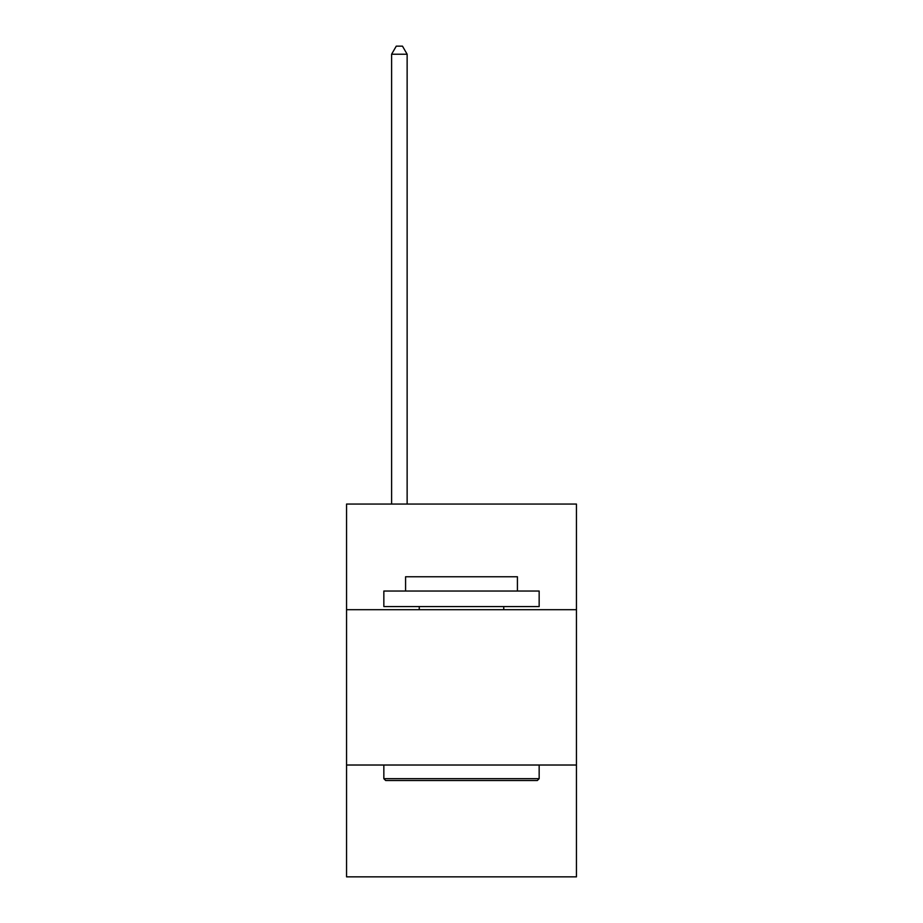 <?xml version="1.0" encoding="UTF-8"?>
<svg xmlns="http://www.w3.org/2000/svg" width="923" height="923" viewBox="0 0 923 923"><rect width="100%" height="100%" fill="white"/><g stroke="black" fill="none" stroke-linecap="round" stroke-linejoin="round"><path stroke-width="1.38" d="M576.448 609.688L576.448 504.062L346.552 504.062L346.552 609.688L576.448 609.688L576.448 876.85L346.552 876.85L346.552 609.688M576.448 765.017L346.552 765.017M385.699 780.546L383.841 778.677L539.159 778.677L537.301 780.546L385.699 780.546M539.159 591.043L539.159 606.573L383.841 606.573L383.841 591.043L539.159 591.043M405.578 591.043L405.578 576.76L517.422 576.76L517.422 591.043M539.159 765.017L539.159 778.677M383.841 765.017L383.841 778.677M503.75 606.573L503.75 609.688M419.25 606.573L419.25 609.688M407.135 504.062L407.135 54.226L391.606 54.226L391.606 504.062M391.606 54.226L396.267 46.15L402.474 46.15L407.135 54.226"/></g></svg>
